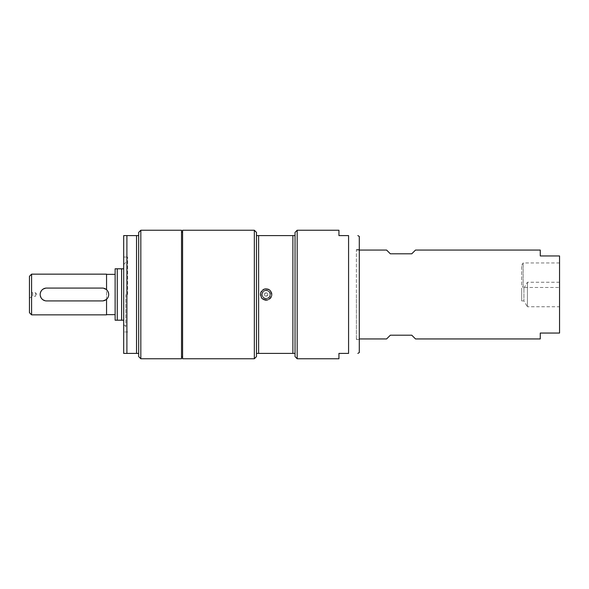 <?xml version="1.0" encoding="UTF-8"?>
<svg xmlns="http://www.w3.org/2000/svg" width="589" height="589" viewBox="0 0 589 589"><rect width="100%" height="100%" fill="white"/><g stroke="black" fill="none" stroke-linecap="round" stroke-linejoin="round"><path stroke-width="0.44" stroke-dasharray="2.94 2.21" d="M181.522 294.5L181.522 356.912L181.522 294.5M182.59 294.5L182.59 232.088L182.59 294.5M356.382 294.5L356.382 339.478L356.382 294.5M356.382 338.94L356.382 250.06L356.382 338.94L359.29 338.94M521.692 285.069L521.692 265.381L521.692 285.069L523.142 287.484L523.142 262.966L523.142 287.484L559.55 287.484L559.55 262.966L559.55 287.484M521.692 300.927L521.692 288.073L521.692 300.927L523.915 300.927L523.915 288.073L523.915 300.927L527.42 306.759L527.42 282.241L527.42 306.759L559.55 306.759L559.55 282.241L559.55 306.759M127.666 294.5L127.666 257.018L127.666 294.5M108.641 295.361L107.92 297.563L106.557 299.286L102.272 300.927L46.583 300.927L42.577 299.521M107.308 290.517L108.693 294.213M42.607 289.457L46.583 288.073L102.272 288.073L106.557 289.714L106.557 274.364L106.557 299.286M41.539 298.476L40.162 294.706M40.229 293.543L41.819 290.193M115.12 294.5L115.12 274.238L115.12 294.5M115.245 294.5L115.245 314.762L115.245 294.5M123.69 320.202L123.69 324.487L123.69 320.202L115.12 320.202L115.12 268.798L123.69 268.798L123.69 264.513L123.69 320.202L123.69 268.798M121.599 320.202L121.599 268.798M117.263 320.202L117.263 268.798M125.781 294.5L125.781 326.571L125.781 294.5M31.592 314.85L31.592 274.15M106.557 314.85L106.557 274.15M29.45 298.086L32.697 296.215L35.664 296.215L35.664 292.785L35.664 296.215L36.687 294.5L35.664 292.785L32.697 292.785L32.697 296.215L32.697 292.785L29.45 290.914L29.45 298.086L29.45 290.914M29.45 312.707L29.45 276.293M338.94 230.247L338.94 235.6L348.578 235.6L348.578 353.4L338.94 353.4L338.94 358.753M359.29 352.568L359.29 236.432M359.29 294.5L359.29 339.478L359.29 294.5M127.666 331.982L123.69 331.982L123.69 294.5M181.522 358.753L181.522 230.247M140.823 358.753L140.823 230.247M138.68 356.61L138.68 232.39M138.68 353.4L123.69 353.4L123.69 235.6M126.9 353.4L126.9 235.6L138.68 235.6M136.538 353.4L136.538 235.6M297.18 358.753L297.18 230.247M182.59 358.753L182.59 230.247M254.338 230.247L254.338 358.753M292.895 353.4L258.623 353.4L258.623 235.6L292.895 235.6L292.895 353.4L295.037 353.4L295.037 356.61M266.118 288.61C262.547 288.956 260.581 290.922 260.228 294.5C261.685 300.199 264.991 301.634 270.152 298.792C274.076 295.501 271.264 288.33 266.118 288.61M292.895 235.6L295.037 235.6L295.037 353.4M295.037 232.39L295.037 235.6M256.48 232.39L256.48 356.61M258.623 353.4L256.48 353.4M256.48 235.6L258.623 235.6M260.228 294.5A5.89 5.89 0 0 1 269.063 289.398A5.89 5.89 0 0 1 269.063 299.602A5.89 5.89 0 0 1 260.228 294.5M264.181 299.492A5.353 5.353 0 0 0 271.411 293.69A5.353 5.353 0 0 0 262.768 290.325A5.353 5.353 0 0 0 264.181 299.492A5.353 5.353 0 0 0 271.411 293.69A5.353 5.353 0 0 0 262.768 290.325A5.353 5.353 0 0 0 264.181 299.492M265.521 296.046A1.657 1.657 0 0 1 265.079 293.204A1.657 1.657 0 0 1 267.759 294.25A1.657 1.657 0 0 1 265.521 296.046A1.657 1.657 0 0 0 267.759 294.25A1.657 1.657 0 0 0 265.079 293.204A1.657 1.657 0 0 0 265.521 296.046L266.118 296.157C268.253 295.067 268.26 293.963 266.147 292.843C264.196 293.572 263.982 294.64 265.521 296.046A1.657 1.657 0 0 0 267.759 294.25A1.657 1.657 0 0 0 265.079 293.204A1.657 1.657 0 0 0 265.521 296.046M264.645 298.292A4.071 4.071 0 0 0 270.145 293.882A4.071 4.071 0 0 0 263.577 291.327A4.071 4.071 0 0 0 264.645 298.292M386.598 250.06L390.345 253.807L411.763 253.807L415.51 250.06M415.51 338.94L411.763 335.193L390.345 335.193L386.598 338.94M356.382 250.06L359.29 250.06M559.55 282.241L527.42 282.241L523.915 288.073L521.692 288.073M559.55 262.966L523.142 262.966L521.692 265.381M540.275 250.06L540.275 255.95L559.55 255.95L559.55 333.05L540.275 333.05L540.275 338.94M261.84 294.5A4.285 4.285 0 0 1 268.26 290.789A4.285 4.285 0 0 1 268.26 298.211A4.285 4.285 0 0 1 261.84 294.5A4.285 4.285 0 0 0 270.277 295.545A4.285 4.285 0 0 0 266.648 290.252A4.285 4.285 0 0 0 261.84 294.5M264.726 298.093A3.858 3.858 0 0 0 269.931 293.911A3.858 3.858 0 0 0 263.71 291.496A3.858 3.858 0 0 0 264.726 298.093A3.858 3.858 0 0 0 269.931 293.911A3.858 3.858 0 0 0 263.71 291.496A3.858 3.858 0 0 0 264.726 298.093M264.255 299.293A5.139 5.139 0 0 0 271.205 293.72A5.139 5.139 0 0 0 262.908 290.487A5.139 5.139 0 0 0 264.255 299.293M123.69 324.487L125.781 326.571L127.666 326.571M123.69 264.513L125.781 262.429L127.666 262.429M356.382 339.478L359.29 339.478M356.382 249.522L359.29 249.522M123.69 257.018L127.666 257.018"/><path stroke-width="0.88" d="M46.583 300.927L102.272 300.927A6.427 6.427 0 0 0 108.7 294.5A6.427 6.427 0 0 0 102.272 288.073L46.583 288.073A6.427 6.427 0 0 0 40.162 294.5A6.427 6.427 0 0 0 46.583 300.927M31.592 274.15L31.592 314.85L29.45 312.707L29.45 276.293L31.592 274.15L106.557 274.15L106.557 289.714L107.308 290.517M108.693 294.213L108.641 295.361M42.577 299.521L41.539 298.476M40.162 294.706L40.229 293.543M41.819 290.193L42.607 289.457M123.69 268.798L115.12 268.798L115.12 320.202L123.69 320.202M117.263 268.798L117.263 320.202M121.599 268.798L121.599 320.202M31.592 314.85L106.557 314.85L106.557 299.286M106.557 314.636L115.12 314.636M348.578 235.6L338.94 235.6L338.94 230.247L297.18 230.247L297.18 358.753L338.94 358.753L338.94 353.4L348.578 353.4C361.028 353.4 361.028 353.4 348.578 353.4C361.028 353.4 361.028 353.4 348.578 353.4L348.578 235.6C361.028 235.6 361.028 235.6 348.578 235.6C361.028 235.6 361.028 235.6 348.578 235.6M357.854 235.6L359.29 236.432L359.29 352.568L357.854 353.4M123.69 294.5L123.69 331.982M181.522 294.5L181.522 358.753L140.823 358.753L140.823 230.247L181.522 230.247L181.522 294.5M140.823 230.247L138.68 232.39L138.68 356.61L140.823 358.753M123.69 235.6L126.9 235.6L123.69 235.6L123.69 353.4L138.68 353.4M138.68 235.6L136.538 235.6L136.538 353.4M136.538 235.6L126.9 235.6L126.9 353.4M182.59 294.5L182.59 358.753L254.338 358.753L254.338 230.247L182.59 230.247L182.59 294.5M295.037 353.4L295.037 235.6L258.623 235.6L258.623 353.4L295.037 353.4L295.037 356.61L297.18 358.753M295.037 235.6L295.037 232.39L297.18 230.247M258.623 235.6L256.48 235.6L256.48 356.61L254.338 358.753M256.48 235.6L256.48 232.39L254.338 230.247M292.895 353.4L292.895 235.6M256.48 353.4L258.623 353.4M359.29 338.94L386.598 338.94L390.345 335.193L411.763 335.193L415.51 338.94L540.275 338.94L540.275 333.05L559.55 333.05L559.55 255.95L540.275 255.95L540.275 250.06L415.51 250.06L411.763 253.807L390.345 253.807L386.598 250.06L359.29 250.06M181.522 356.912L182.59 356.912M181.522 232.088L182.59 232.088M106.557 274.364L115.12 274.364"/></g></svg>
